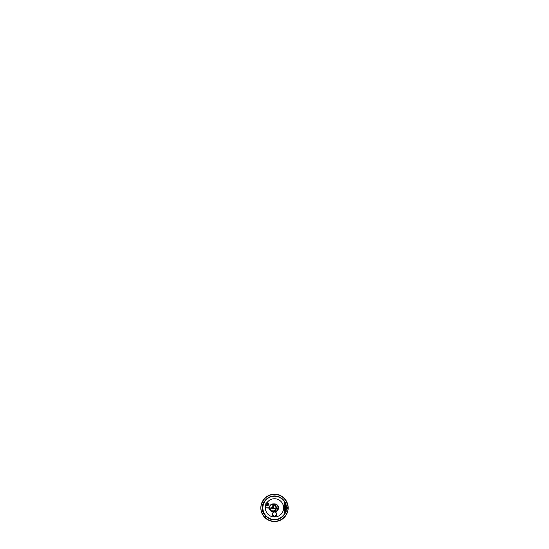 <?xml version="1.0" encoding="UTF-8"?>
<svg xmlns="http://www.w3.org/2000/svg" width="549" height="549" viewBox="0 0 549 549"><rect width="100%" height="100%" fill="white"/><g stroke="black" fill="none" stroke-linecap="round" stroke-linejoin="round"><path stroke-width="0.82" d="M262.559 507.894C262.463 504.208 264.611 501.12 264.625 501.162C264.625 501.1 262.463 504.222 262.559 507.88M267.205 505.725A1.537 1.537 0 0 1 265.867 504.943C265.538 503.824 265.922 503.062 267.02 502.658A1.537 1.537 0 0 1 268.742 504.188A1.537 1.537 0 0 1 267.205 505.725M267.205 503.275A0.913 0.913 0 0 0 266.292 504.188A0.913 0.913 0 0 0 267.205 505.101A0.913 0.913 0 0 0 268.118 504.188A0.913 0.913 0 0 0 267.205 503.275M267.205 504.902A0.714 0.714 0 0 0 267.919 504.188A0.714 0.714 0 0 0 267.205 503.467C266.279 503.481 266.238 504.847 267.205 504.902C268.173 504.847 268.132 503.481 267.205 503.467A0.714 0.714 0 0 0 266.491 504.188A0.714 0.714 0 0 0 267.205 504.902L267.637 504.757M276.778 519.601L274.5 519.821L276.778 519.601M276.25 515.463L275.667 516.005M273.306 515.985L272.654 515.319L274.493 516.341L276.346 515.319M269.6 506.336A3.994 3.994 0 0 1 273.285 503.879L274.5 503.879A3.994 3.994 0 0 1 278.494 507.88A3.994 3.994 0 0 1 274.5 511.874L273.285 511.874A3.994 3.994 0 0 1 269.291 507.983L269.394 507.88M270.959 510.742A3.692 3.692 0 0 0 273.285 511.565L271.384 511.044M284.334 501.107A11.941 11.941 0 0 0 262.559 507.88A11.941 11.941 0 0 0 284.334 514.646A11.941 11.941 0 0 0 284.341 501.113L284.334 514.646C287.065 511.366 287.072 504.394 284.334 501.107A11.941 11.941 0 0 0 282.948 499.432L282.948 499.432A11.948 11.948 0 0 1 284.341 501.1L284.746 502.692M274.15 494.203L276.627 494.368M287.655 511.613A13.677 13.677 0 0 1 287.607 511.785L288.17 508.312A13.677 13.677 0 0 1 287.676 511.558M285.967 511.222L285.967 511.785L287.607 511.785A13.677 13.677 0 0 1 260.823 507.88L261.269 504.401A13.677 13.677 0 0 1 287.607 503.968L285.967 503.968L285.967 504.531M262.758 511.352L261.269 511.352L260.823 507.88A13.677 13.677 0 0 1 261.269 504.401L262.758 504.401M286.434 508.312L288.17 508.312A13.677 13.677 0 0 0 288.17 507.441L287.34 503.968A13.416 13.416 0 0 0 261.537 504.401L261.269 504.401A13.677 13.677 0 0 0 260.823 507.88M287.607 511.785L287.34 511.785A13.416 13.416 0 0 1 265.881 518.16L263.877 516.499L265.757 516.499M276.669 514.173A2.169 2.169 0 0 0 274.5 512.004A2.169 2.169 0 0 0 272.331 514.173A2.169 2.169 0 0 0 274.5 516.341A2.169 2.169 0 0 0 276.669 514.173A2.169 2.169 0 0 0 274.5 512.004A2.169 2.169 0 0 0 272.331 514.173A2.169 2.169 0 0 0 274.5 516.341A2.169 2.169 0 0 0 276.669 514.173M271.645 504.572L273.285 504.188A3.692 3.692 0 0 0 271.645 504.572M274.5 503.879L274.5 504.188C276.744 504.401 277.979 505.629 278.192 507.88C277.972 510.131 276.744 511.359 274.5 511.565A3.692 3.692 0 0 0 278.192 507.88A3.692 3.692 0 0 0 274.5 504.188L273.285 503.879M284.341 506.006L284.334 505.492M284.341 505.087L284.334 504.401M284.341 504.236L284.341 502.905L284.746 503.907L284.341 501.717M265.867 504.943A9.12 9.12 0 0 0 265.38 507.77L264.975 507.88L265.38 507.983A9.12 9.12 0 0 0 274.5 516.993A9.12 9.12 0 0 0 283.62 507.88A9.12 9.12 0 0 0 267.02 502.658M265.38 507.77L269.092 507.77M265.38 507.983L269.291 507.983M284.341 502.273L284.746 504.353L284.341 503.399M284.746 513.061L284.334 514.646A11.941 11.941 0 0 1 274.5 519.821M262.793 510.227L264.735 514.392M265.881 518.16L265.881 516.623M286.139 503.968L285.967 504.572M264.22 516.499L264.22 516.499A13.416 13.416 0 0 1 261.537 511.352L261.269 511.352M288.17 507.441A13.677 13.677 0 0 0 287.607 503.968A13.677 13.677 0 0 1 288.17 507.441L286.434 507.441M273.285 511.874L274.5 511.874M285 507.832L284.334 507.942L285.006 507.921L284.348 507.832L284.341 507.104L284.746 507.18L284.341 506.302L284.746 506.542L284.341 505.526L284.746 505.924L284.341 504.785L284.746 505.416L284.341 504.099L285.006 505.3L284.341 503.467L284.746 504.353M264.975 507.88L272.263 508.271M271.069 508.038L272.448 508.772L271.57 508.099M271.803 504.586A3.472 3.472 0 0 1 276.394 507.88A3.472 3.472 0 0 1 272.942 511.352A3.472 3.472 0 0 1 269.449 507.921M275.385 509.801L275.975 507.88L275.646 506.343C275.173 505.547 274.493 505.039 273.594 504.826L273.416 508.326L273.869 508.381C274.473 508.47 274.974 508.944 275.385 509.801L274.843 510.247C273.882 511.105 272.647 511.14 271.131 510.344C269.456 508.793 269.978 507.722 269.868 507.887M271.927 507.187L271.83 508.127L273.416 508.326L272.675 508.23L272.853 504.716L271.446 504.545C270.424 505.039 269.737 505.814 269.387 506.871M272.544 508.751L272.407 508.374M274.843 510.247A3.054 3.054 0 0 1 269.875 507.976A3.054 3.054 0 0 0 274.843 510.247M272.853 504.716L273.594 504.826M271.837 507.811L271.844 507.173L269.319 506.864L269.072 507.873M271.693 504.579L272.915 504.353C274.651 504.462 275.783 505.348 276.305 507.001L278.089 507.008M278.089 508.745L276.305 508.745L276.36 507.365M276.003 506.267L275.378 505.416M275.063 505.142L273.896 504.545M276.394 508.024L276.305 507.001M272.901 504.401L272.27 504.462M267.754 503.728L267.754 504.648M264.494 501.361L264.172 501.361C264.158 501.34 262.161 504.311 262.237 507.866C262.161 511.448 264.158 514.413 264.172 514.392L262.985 512.025M276.305 508.751C275.776 510.412 274.651 511.297 272.922 511.4M273.896 511.215L275.632 510.055L276.38 508.202M262.312 509.177L262.271 508.724M262.806 511.503L262.504 510.371M262.511 505.341L262.806 504.236M263.163 503.268L264.172 501.361M285.329 504.785L285.13 504.147M285.061 503.941L285.192 504.744M284.348 504.023L285 505.375L284.341 504.099M284.348 507.832L285 507.921L284.341 507.921L284.341 508.649L284.746 508.484L284.348 508.731L284.746 508.484M284.341 511.654L285.006 510.453L284.341 511.654L284.746 510.412L284.348 510.968L284.746 509.122L284.348 509.451L284.341 508.731M285.473 510.522L285.315 504.586M284.746 502.699L284.334 501.388M284.746 503.515L284.341 502.369M284.746 503.907L284.341 502.85M284.746 506.006L284.341 505.444M284.746 506.631L284.341 506.219M284.746 507.269L284.341 507.022M284.348 509.534L284.746 509.122M284.348 510.309L284.746 509.746M284.348 511.044L284.746 510.337M284.348 514.036L285 511.97L284.341 514.036L284.746 512.588L284.348 513.734L284.746 511.4L284.348 512.286L284.341 511.73M284.348 512.354L284.746 511.4M284.348 512.903L284.746 511.846M284.348 513.384L284.746 512.238M284.348 513.768L284.746 512.553M284.348 514.262L284.746 512.965M284.341 514.372L284.746 513.054M285.034 512.052L285.178 511.51L285.034 512.052M285.212 511.085L285.055 511.709M285.199 511.023L285.116 511.785M285.219 507.393L285.199 508.745L285.103 507.647M285.219 507.008L285.096 507.448L285.226 507.008M284.348 514.063L284.341 514.063A11.618 11.618 0 0 1 262.882 507.88A11.618 11.618 0 0 1 284.334 501.69M284.348 504.709L284.746 505.416M284.348 501.985L284.746 503.2M284.746 502.788L284.348 501.491M285.267 507.008L285.199 508.745M285.473 510.652L285.02 512.121M262.436 510.028L262.436 505.725M269.367 506.871L269.243 507.9M271.796 507.173L271.666 508.196M269.319 506.864L269.065 507.88M285.164 504.085L284.739 502.699M285.151 511.709L284.739 513.054M283.346 506.652L283.346 505.65"/></g></svg>
